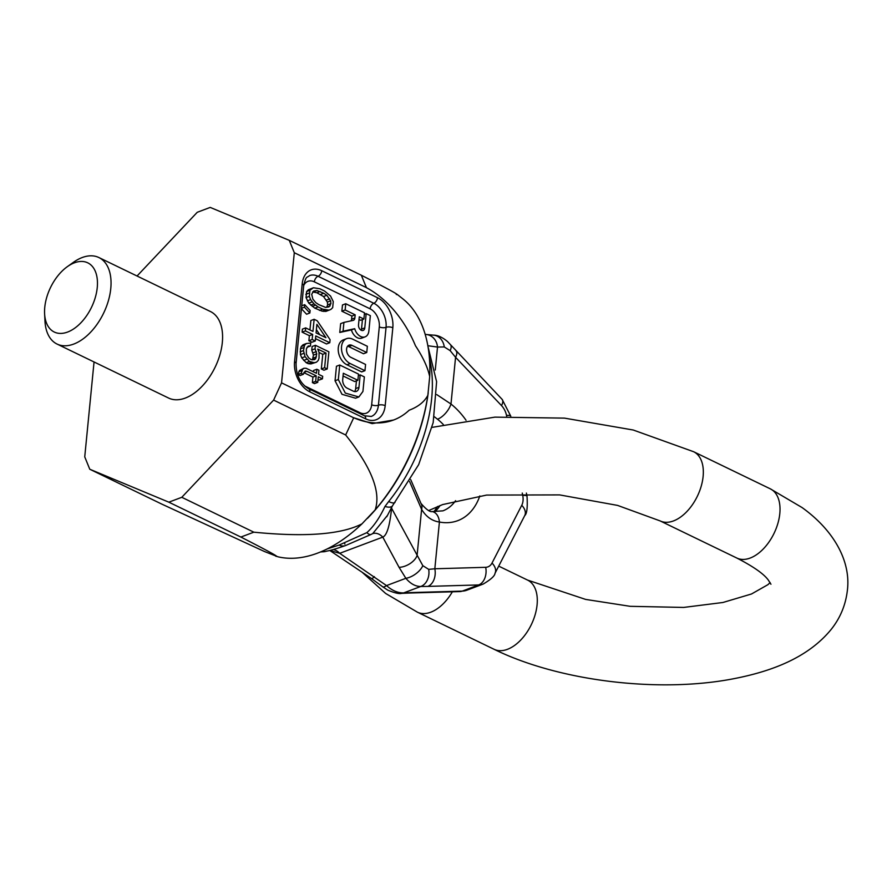 <?xml version="1.0" encoding="UTF-8"?>
<svg xmlns="http://www.w3.org/2000/svg" width="892" height="892" viewBox="0 0 892 892"><rect width="100%" height="100%" fill="white"/><g stroke="black" fill="none" stroke-linecap="round" stroke-linejoin="round"><path stroke-width="1.34" d="M94.05 361.962L84.74 456.86L89.769 469.237L168.833 502.174L181.79 497.301L273.61 400.107L281.549 382.858L294.304 252.726L289.276 240.349L210.222 207.412L197.255 212.285L137.056 276.007M275.829 556.251C280.066 557.522 268.414 551.122 240.873 537.051L253.841 532.178C305.231 537.274 341.268 534.498 361.962 523.86A144.526 85.565 -64.2 0 1 317.619 553.107A144.526 85.565 -64.2 0 1 277.914 556.786L264.478 551.524L161.82 504.114L89.769 469.237M44.6 313.627L44.968 321.042A48.045 28.444 -64.2 0 0 57.043 344.056L168.588 398.044A48.045 28.444 -64.2 0 0 185.28 398.066A48.045 28.444 -64.2 0 0 219.9 354.826A48.045 28.444 -64.2 0 0 210.456 311.542L98.912 257.554A48.045 28.444 -64.2 0 0 82.22 257.532A48.045 28.444 -64.2 0 0 73.378 262.348L67.324 266.675A38.445 22.757 -64.2 0 0 44.6 313.627A38.445 22.757 -64.2 0 0 67.614 332.047A38.445 22.757 115.8 0 0 97.25 287.558A38.445 22.757 115.8 0 0 74.404 262.817A38.445 22.757 -64.2 0 0 67.324 266.675M427.859 395.312A144.526 85.565 -64.2 0 1 375.153 509.901C381.241 492.217 371.406 467.241 345.661 434.984L353.711 417.735A96.102 65.752 69.4 0 0 393.562 420.02A96.102 65.752 69.4 0 0 409.149 410.231C418.181 406.808 424.414 401.835 427.859 395.312L429.699 376.625C427.781 367.526 423.042 357.235 415.471 345.773A96.102 65.752 69.4 0 0 366.456 287.703L361.327 275.227C388.856 289.298 400.508 295.698 396.282 294.427M353.711 417.735L372.142 423.622L393.562 420.02M429.699 376.625A144.526 85.565 -64.2 0 0 402.783 298.809L397.13 294.349M375.153 509.901L361.962 523.86M428.216 392.815L428.004 394.431A141.137 83.558 115.8 0 1 369.812 515.922A141.137 83.558 -64.2 0 1 368.552 517.248L367.493 518.352M240.873 537.051L168.833 502.174M253.841 532.178L181.79 497.301M345.661 434.984L273.61 400.107M353.589 417.735L281.549 382.858M366.356 287.603L294.304 252.726M361.327 275.227L289.276 240.349M312.601 291.918L316.85 292.754L323.54 296.523L327.353 302.076L327.62 304.841L326.706 307.238M316.381 329.65L319.815 334.734M313.427 287.748L308.442 289.744L306.636 291.517L306.045 297.571L308.755 303.113L314.787 308.153L322.112 311.163L325.892 311.408L330.876 309.413L332.683 307.651L333.273 301.585L330.553 296.044L324.521 291.004L319.849 288.752L313.427 287.748L309.914 290.279L309.323 296.334L310.628 299.612L314.017 303.904L318.076 306.915L322.748 309.178L329.17 310.182M314.14 319.291L312.947 331.411L305.688 327.888L305.387 330.921L312.657 334.433L312.155 339.484L315.277 340.989L315.768 335.938L329.784 342.729L330.085 339.696L317.251 320.797L314.14 319.291L310.862 320.529L309.937 329.951M305.688 327.888L302.399 329.126L302.109 332.147L309.379 335.671L308.877 340.722L311.988 342.227L315.277 340.989M315.5 338.637L326.505 343.966L329.784 342.729M301.44 308.721L306.58 314.229L309.858 312.992L310.115 310.472L304.696 304.674L304.451 307.194L309.858 312.992M315.4 345.282L315.054 348.817L316.727 353.856L315.712 358.651L314.53 359.666L311.263 359.677L308.721 357.915L306.369 354.135L306.346 348.828L308.253 346.051L310.427 346.051L310.728 343.019L306.324 343.532L304.518 345.304L303.458 350.601L305.042 356.655L309.457 361.438L314.229 362.698L316.459 362.185L318.266 360.413L319.035 358.138L319.057 352.34L317.742 349.062L326.048 353.087L324.621 367.716L327.208 368.976L328.892 351.816L315.4 345.282L312.122 346.509L311.765 350.043L313.449 355.094L312.445 359.855M306.982 347.278L310.427 346.051M306.324 343.532L303.046 344.769L301.24 346.531L300.47 348.805L300.448 354.615L301.752 357.893L306.179 362.676L308.264 363.68L310.951 363.925L316.459 362.185M319.068 352.53L322.77 354.314L321.332 368.953L323.93 370.213L327.208 368.976M303.871 372.655L312.925 377.048L312.39 382.601L314.463 383.605L317.742 382.367L318.288 376.814L322.436 378.832L322.692 376.301L318.533 374.294L318.935 370.258L316.85 369.255L316.459 373.291L306.079 368.262L303.893 368.262L302.711 369.277L301.228 373.324L303.302 374.328L305.254 371.039L306.87 371.295L316.214 375.811L315.668 381.363L317.742 382.367M318.02 379.513L319.158 380.059L322.436 378.832M316.85 369.255L313.571 370.481L313.438 371.83M303.893 368.262L299.433 370.514L297.95 374.551L300.024 375.554L303.302 374.328M362.431 319.592L361.505 329.137L364.783 327.899A4.326 2.955 -110.6 0 1 363.167 330.43A4.326 2.955 -110.6 0 1 359.877 329.159A4.326 2.955 -110.6 0 1 358.506 324.866L359.298 316.816L363.891 319.046L364.505 312.813L345.75 303.737L345.148 309.97L355.183 314.831L354.871 317.965A4.036 2.765 -110.6 0 1 353.366 320.328A4.036 2.765 -110.6 0 1 353.098 320.406L343.922 322.402L343.063 331.233L354.704 328.702A10.091 6.902 69.4 0 0 365.096 336.864A10.091 6.902 69.4 0 0 368.864 330.965L370.358 315.645L366.177 313.627L364.783 327.899M361.227 330.263A4.326 2.955 69.4 0 0 361.505 329.137M359.03 319.514L360.613 320.284L363.891 319.046M345.75 303.737L342.472 304.975L341.859 311.208L351.905 316.058L351.593 319.202L354.871 317.965M351.002 320.864A4.036 2.765 69.4 0 0 351.593 319.202M343.922 322.402L340.644 323.64L339.774 332.46L351.415 329.928A10.091 6.902 69.4 0 0 361.817 338.101L365.096 336.864M346.62 338.648L343.331 339.885A13.547 9.277 69.4 0 0 338.38 351.782A13.547 9.277 69.4 0 0 346.91 364.761L361.684 371.919L364.962 370.682L365.575 364.46L350.801 357.302A6.634 4.538 -110.6 0 1 346.631 350.946A6.634 4.538 -110.6 0 1 349.051 345.126A6.634 4.538 -110.6 0 1 351.972 345.36L366.746 352.518L367.359 346.286L352.585 339.127A13.547 9.277 69.4 0 0 346.62 338.648A13.547 9.277 69.4 0 0 341.658 350.545A13.547 9.277 69.4 0 0 350.188 363.535L364.962 370.682M366.746 352.518L363.468 353.745L348.694 346.598A6.634 4.538 69.4 0 0 347.59 346.219M339.752 365.006L336.462 366.244L335.046 380.772L338.324 379.546L345.293 393.082L358.874 396.962L362.933 391.454L364.36 376.915L360.178 374.896L358.952 387.351A6.924 4.739 -110.6 0 1 356.365 391.398A6.924 4.739 -110.6 0 1 353.321 391.153L347.122 388.154A6.924 4.739 -110.6 0 1 342.706 379.49L343.32 373.257L357.893 380.315L358.495 374.082L339.752 365.006L338.324 379.546M355.585 398.2L342.015 394.32L335.046 380.772M356.432 380.862L355.674 388.589L358.952 387.351M354.559 391.555A6.924 4.739 69.4 0 0 355.674 388.589M343.052 375.956L354.603 381.542L357.893 380.315M323.718 311.42L326.996 310.182M322.112 311.163L325.39 309.937M319.459 310.416L322.748 309.178M314.787 308.153L318.076 306.915M312.245 306.391L315.523 305.153M310.739 305.131L314.017 303.904M308.755 303.113L312.044 301.886M307.35 300.849L310.628 299.612M306.045 297.571L309.323 296.334M305.822 294.293L309.1 293.055M306.636 291.517L309.914 290.279M308.442 289.744L311.721 288.506M323.763 293.278L326.829 295.297L330.631 300.838L330.899 303.615L328.947 306.893L325.636 307.405L318.834 304.651L315.768 302.633L312.858 299.11L311.698 294.315L313.649 291.026L316.961 290.524L323.763 293.278L320.473 294.516M316.905 324.331L325.926 337.689L316.069 332.917L316.905 324.331M323.54 296.523L326.829 295.297M316.85 292.754L320.128 291.517M313.683 291.751L316.961 290.524M326.851 307.116L330.14 305.889M327.62 304.841L330.899 303.615M327.353 302.076L330.631 300.838M326.461 300.058L329.739 298.82M301.474 308.32L304.451 307.194M301.719 305.789L304.696 304.674M308.877 340.722L312.155 339.484M309.379 335.671L312.657 334.433M302.109 332.147L305.387 330.921M311.765 350.043L315.054 348.817M313.125 352.819L316.415 351.582M321.332 368.953L324.621 367.716M322.77 354.314L326.048 353.087M310.951 363.925L314.229 362.698M308.264 363.68L311.542 362.453M306.179 362.676L309.457 361.438M303.681 360.413L306.971 359.175M301.752 357.893L305.042 356.655M300.448 354.615L303.726 353.377M300.18 351.838L303.458 350.601M300.47 348.805L303.748 347.579M301.24 346.531L304.518 345.304M312.501 359.866L315.712 358.651M313.159 358.116L316.437 356.889M313.449 355.094L316.727 353.856M297.95 374.551L301.228 373.324M298.764 371.774L302.042 370.548M299.433 370.514L302.711 369.277M312.39 382.601L315.668 381.363M312.925 377.048L316.214 375.811M303.96 372.377L306.87 371.295M364.36 314.307L366.177 313.627M351.415 329.928L354.704 328.702M339.774 332.46L343.063 331.233M351.905 316.058L355.183 314.831M341.859 311.208L345.148 309.97M358.35 375.577L360.178 374.896M57.043 344.056A48.045 28.444 -64.2 0 0 73.735 344.067A48.045 28.444 -64.2 0 0 108.356 300.838A48.045 28.444 -64.2 0 0 98.912 257.554M443.302 424.536A52.851 36.159 69.4 0 0 437.526 419.229L434.348 416.765M437.526 419.229A14.417 6.924 -51.5 0 0 450.984 404.031L436.779 394.61M410.71 479.606L420.968 503.4A14.417 9.31 147.7 0 1 421.604 509.343L409.584 481.502M432.419 511.595A14.417 9.7 100.7 0 1 439.41 522.032C432.007 520.973 426.064 516.747 421.604 509.343L417.077 555.549A14.417 8.385 151.7 0 1 399.081 567.345L382.791 537.118L339.707 553.319A14.417 9.868 -110.6 0 0 333.24 549.561M479.818 495.941A67.268 46.027 -110.6 0 1 439.41 522.032L434.828 568.773L428.695 569.364L422.819 565.673L391.588 508.239C389.815 525.789 386.872 535.412 382.791 537.118A14.417 9.868 -110.6 0 0 372.867 533.572M466.048 420.255A67.268 46.027 -110.6 0 0 450.984 404.031L455.567 357.291A14.417 5.53 -43.6 0 0 456.18 351.069M450.148 350.634A14.417 6.389 -39.7 0 0 450.427 344.613L502.14 399.382L510.793 416.218A14.417 2.408 -11.5 0 0 506.5 415.382A14.417 9.868 69.4 0 0 501.527 405.615L455.567 357.291L450.148 350.634L444.272 346.943L437.515 347.066A14.417 12.845 -82.1 0 0 426.688 334.533L433.233 335.124A14.417 11.93 -87 0 0 433.233 335.124C437.626 335.102 442.376 337.243 447.516 341.547L450.427 344.613M387.206 515.699L372.689 533.661M391.711 507.002L391.588 508.239A14.417 6.144 5.6 0 1 391.198 507.838M395.011 502.419A14.417 4.215 38.8 0 1 388.678 501.538L384.987 506.433C379.568 517.918 373.525 526.648 366.88 532.624A14.417 4.839 66.4 0 0 371.027 534.464A14.417 4.839 66.4 0 0 371.195 534.386M384.987 506.433A14.417 5.887 34.1 0 0 392.458 505.864M366.88 532.624L339.15 545.057L327.275 548.881M321.165 551.691A14.417 13.224 76.5 0 0 325.223 551.535A14.417 13.224 76.5 0 0 325.513 551.468M422.819 565.673A14.417 7.314 145 0 1 405.86 578.306L399.081 567.345M459.848 591.586L466.761 590.236A28.834 19.724 -110.6 0 1 462.268 591.106A14.417 10.236 -91.6 0 1 459.848 591.586L409.004 593.046A14.417 10.236 -91.6 0 0 411.413 592.567L403.675 592.901C397.854 593.046 392.134 590.604 386.515 585.587L339.707 553.319L329.761 550.464L371.496 578.551A14.417 2.107 -56.1 0 0 374.372 576.645M420.723 586.49C415.382 586.457 410.432 583.725 405.86 578.306L386.515 585.587A14.417 3.557 -51.2 0 1 382.657 586.758L387.719 590.114C394.632 592.99 399.281 594.072 401.656 593.358A14.417 9.31 -93.2 0 0 403.675 592.901L420.723 586.49L427.814 586.401A14.417 10.236 88.4 0 0 434.828 568.773L485.683 567.312A14.417 10.236 88.4 0 1 478.658 584.94L427.814 586.401M428.695 569.364A14.417 11.072 90.3 0 1 420.712 586.49M444.272 346.943A14.417 11.93 -87 0 0 433.244 335.124M321.744 270.722A24.028 16.435 69.4 0 0 302.198 283.912L294.561 361.795A24.028 16.435 69.4 0 0 309.87 391.867L365.642 418.861A24.028 16.435 69.4 0 0 385.188 405.659L392.826 327.777A24.028 16.435 69.4 0 0 377.517 297.716L321.744 270.722A4.806 2.843 -64.2 0 1 318.043 276.275A19.223 13.146 69.4 0 0 309.58 275.595C306.48 278.159 306.235 275.372 303.704 285.618A4.806 2.052 -174.4 0 0 302.198 283.912M303.704 285.552A14.417 9.868 -110.6 0 1 314.341 281.839A4.806 2.843 115.8 0 1 318.043 276.275L373.815 303.269A4.806 2.843 -64.2 0 0 377.517 297.716M314.341 281.839L370.113 308.833A4.806 2.843 115.8 0 1 373.815 303.269A19.223 13.146 69.4 0 1 386.058 327.331A4.806 2.052 5.6 0 1 392.826 327.777M370.113 308.833A14.417 9.868 -110.6 0 1 379.301 326.873A4.806 2.052 -174.4 0 0 386.058 327.331L378.431 405.213A4.806 2.052 5.6 0 1 385.188 405.659M379.301 326.873L371.663 404.756A4.806 2.052 -174.4 0 0 378.431 405.213A19.223 13.146 69.4 0 1 371.25 416.452L364.46 415.772A4.806 2.843 115.8 0 1 365.642 418.861M371.663 404.756A14.417 9.868 -110.6 0 1 359.933 412.673A4.806 2.843 -64.2 0 0 359.911 413.576M359.933 412.673L304.507 385.846M303.704 285.618L296.066 363.501C296.077 375.209 300.281 383.638 308.688 388.778A4.806 2.843 115.8 0 1 309.87 391.867M296.066 363.501A4.806 2.052 -174.4 0 0 294.561 361.795M348.694 346.598L351.972 345.36M346.91 364.761L350.188 363.535M455.578 500.668A52.851 36.159 -110.6 0 1 442.9 510.848L432.263 511.573C429.933 512.186 426.164 509.455 420.968 503.389M440.046 505.519A52.851 36.159 -110.6 0 1 434.761 511.908M526.38 493.075L527.016 496.197A14.417 2.408 168.5 0 0 522.723 495.361L522.266 493.064M506.734 416.497L506.5 415.382M522.723 495.361A14.417 9.868 -110.6 0 1 521.753 505.296L492.027 563.03A14.417 9.868 -110.6 0 1 485.683 567.312M501.527 405.615A14.417 5.53 -43.6 0 0 502.151 399.393M435.263 370.035L437.515 347.066L427.848 345.717M388.678 501.538A124.936 73.958 -64.2 0 0 429.431 358.194M325.569 551.457C328.825 550.42 327.386 551.802 345.494 545.57A14.417 9.868 -110.6 0 1 339.15 545.057M492.027 563.03A14.417 8.942 27.2 0 1 495.049 573.221M483.185 584.059A28.834 19.724 -110.6 0 1 478.658 584.94L462.268 591.106L411.413 592.567M466.761 590.236L483.163 584.07C490.812 579.555 494.759 575.976 495.004 573.322L524.73 515.587A14.417 8.942 -152.8 0 0 521.753 505.296M362.052 572.196L385.645 593.459L417.411 612.18L494.09 649.298A38.445 22.757 -64.2 0 0 520.616 640.166A38.445 22.757 -64.2 0 0 537.084 604.832A38.445 22.757 -64.2 0 0 527.596 580.101L585.643 599.413L630.142 606.315L683.651 607.43L722.921 602.49L751.51 593.983L767.901 584.684L770.131 582.587M494.09 649.298C558.86 681.142 658.675 693.229 733.168 678.823C771.636 671.431 807.751 657.805 830.909 629.741C840.197 618.234 845.694 605.044 847.4 590.169C850.89 561.77 834.533 530.874 802.075 507.559L770.309 488.838A38.445 22.757 115.8 0 1 779.809 513.569A38.445 22.757 115.8 0 1 763.34 548.903A38.445 22.757 115.8 0 1 736.814 558.035C753.261 566.487 763.753 573.824 768.291 580.034L770.956 584.238M432.074 427.368L494.904 417.133L564.491 418.125L633.264 430.022L693.63 451.72A38.445 22.757 115.8 0 1 703.119 476.451A38.445 22.757 115.8 0 1 686.65 511.785A38.445 22.757 115.8 0 1 660.136 520.917L736.814 558.035M417.411 612.18A38.445 22.757 -64.2 0 0 452.356 591.809M308.688 388.778L364.46 415.772M355.585 398.189L358.874 396.962M373.781 533.082L372.544 533.684M371.061 534.442L373.804 533.037M386.749 516.736L392.502 505.797L418.649 464.676L433.166 422.674L436.612 381.709L427.993 346.564M371.061 534.453L345.494 545.57M401.656 593.358L409.004 593.046M437.615 506.455L433.902 511.818M426.688 334.533L425.172 334.322M324.721 551.635L320.54 551.958M371.496 578.551L382.657 586.758M527.016 496.197C527.696 507.403 526.938 513.87 524.73 515.587M693.63 451.72L770.309 488.838M527.596 580.101L498.706 566.119M428.807 510.503L442.644 504.571L486.619 495.071L559.641 494.904L617.587 505.407L660.136 520.917M344.468 542.938L344.892 544.075"/></g></svg>
